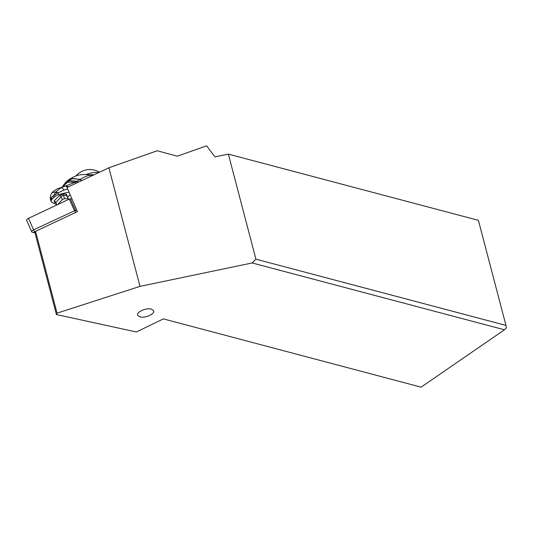 <?xml version="1.0" encoding="UTF-8"?>
<svg xmlns="http://www.w3.org/2000/svg" width="533" height="533" viewBox="0 0 533 533"><rect width="100%" height="100%" fill="white"/><g stroke="black" fill="none" stroke-linecap="round" stroke-linejoin="round"><path stroke-width="0.8" d="M255.92 259.178L505.964 325.403L506.35 327.895L504.458 329.787L421.103 387.158L163.358 318.894L136.381 331.972L56.425 314.55L57.044 313.157L140.006 286.368L252.142 262.956L255.92 259.178L228.357 154.11L214.999 156.895L206.617 145.842L177.256 156.196L157.208 150.752L108.892 167.788L140.006 286.368M504.458 329.787L252.142 262.956M139.912 316.862L137.687 315.343C135.875 312.211 146.182 307.508 151.332 309.12L153.557 310.639C155.369 313.777 145.063 318.474 139.912 316.862M57.044 313.157L35.584 231.342L34.985 232.814L34.179 232.741A0.986 0.426 -24 0 1 34.079 232.728A0.986 0.426 -24 0 1 33.892 232.388A0.986 0.426 -24 0 1 34.565 231.815L75.233 212.66L75.06 210.542L33.606 229.85L28.469 218.337A2.625 1.139 156 0 0 26.65 220.389L31.78 231.902A2.625 1.139 -24 0 1 31.807 231.375A2.625 1.139 -24 0 1 33.606 229.85L34.565 231.815M56.425 314.55L34.985 232.814M35.584 231.342L77.425 211.628L67.038 187.503L108.892 167.788M505.964 325.403L478.401 220.336L228.357 154.11M98.698 172.585A16.903 7.315 156 0 0 86.173 174.491M99.458 172.232A18.382 18.382 0 0 0 84.494 170.333A8.208 3.551 156 0 0 80.383 172.166A18.382 18.382 0 0 0 75.859 176.01M52.107 192.686L55.905 191.887L60.962 187.736L59.363 188.116C56.758 188.655 51.681 192.58 52.107 192.686C51.195 193.606 50.548 195.271 50.169 197.683M50.155 197.736L50.562 200.082L51.674 197.95L50.262 197.736M53.766 197.463L53.247 196.311L55.905 191.887L57.231 193.206L53.247 196.311C52.327 195.957 51.801 196.504 51.674 197.95L52.187 199.089L53.766 197.463A5.91 2.532 -24.3 0 1 58.877 194.565A49.243 21.12 -24.3 0 1 69.063 192.2M57.604 193.039L56.018 191.8L58.104 192.839L57.231 193.206M56.565 204.452A49.243 21.12 -24.3 0 1 51.614 202.04A5.91 2.532 -24.3 0 1 51.221 201.567A5.91 2.532 -24.3 0 1 52.187 199.089M67.618 197.257L70.129 194.678M58.877 194.565L58.104 192.839L64.013 190.088L67.691 189.022M64.013 190.088A5.603 3.151 -101 0 0 60.962 187.736L64.999 186.124L59.363 188.116M84.894 174.511L93.795 175.031L90.89 175.184L92.069 175.71A6.563 4.59 -95 0 0 90.877 175.19L90.843 175.19A6.563 4.59 84.9 0 1 92.042 175.723M84.854 174.518L82.975 174.624C78.511 174.471 73.248 176.543 67.191 180.854L72.715 178.468L80.197 179.408C84.154 176.863 87.698 175.457 90.843 175.19M90.883 174.631L93.988 174.804M67.005 181.02L72.341 178.688L80.197 179.408L81.816 180.54M81.422 180.727L79.87 179.614L77.225 181.22L78.344 182.173M77.225 181.22L76.899 181.4L78.018 182.333M76.319 183.132L75.166 182.279L76.899 181.4L69.183 180.84L63.94 184.538L62.687 186.577L67.651 182.146L75.166 182.279L65.706 185.897A6.363 3.778 74.9 0 1 68.191 186.963M67.918 187.09A6.329 3.871 -104.7 0 0 65.312 186.024L62.721 186.517M65.312 186.024L65.159 186.07A6.309 3.878 75.8 0 1 67.791 187.15M68.077 187.01A6.349 3.811 -104.9 0 0 65.552 185.944L62.328 186.883M62.174 186.963L64.999 186.124A6.296 3.858 -104.2 0 1 67.651 187.216M56.804 204.985L55.858 202.886L54.646 202.627L55.219 202.453M56.891 204.945L55.512 201.86L54.08 200.974L54.646 202.627L55.685 202.64M57.511 204.652L62.428 199.595L60.782 196.43L59.236 195.671L54.08 200.974M68.544 199.455A8.208 3.518 -24.3 0 0 68.424 199.029A8.208 3.518 -24.3 0 0 68.237 198.722L64.553 198.682L62.967 194.065L59.236 195.671M60.782 196.43L63.094 195.438L66.352 195.478L66.085 194.099L62.967 194.065M66.352 195.478L67.265 196.564A8.208 3.518 -24.3 0 1 67.444 196.87L68.424 199.029M66.105 194.845A7.962 3.418 -24.3 0 1 66.625 195.791L68.237 198.722M62.428 199.595L64.553 198.682M71.988 199.002L70.383 198.856A1.313 0.566 156 0 0 69.87 198.902A1.313 0.566 156 0 0 69.29 199.102L28.469 218.337M32.566 232.315A2.625 1.139 -24 0 1 32.3 232.268A2.625 1.139 -24 0 1 31.78 231.902M75.06 210.542L75.519 210.375L70.383 198.856M76.939 210.502L75.519 210.375M66.852 196.197A8.441 3.618 155.7 0 0 66.085 194.099M64.047 184.378L69.45 180.64L77.172 181.253L78.291 182.199M55.858 202.886L55.512 201.86M61.208 196.89L55.778 202.48M69.29 199.102L74.427 210.622M51.221 201.567L50.495 199.962M66.818 181.193L63.94 184.538M34.079 232.728L32.3 232.268"/></g></svg>
